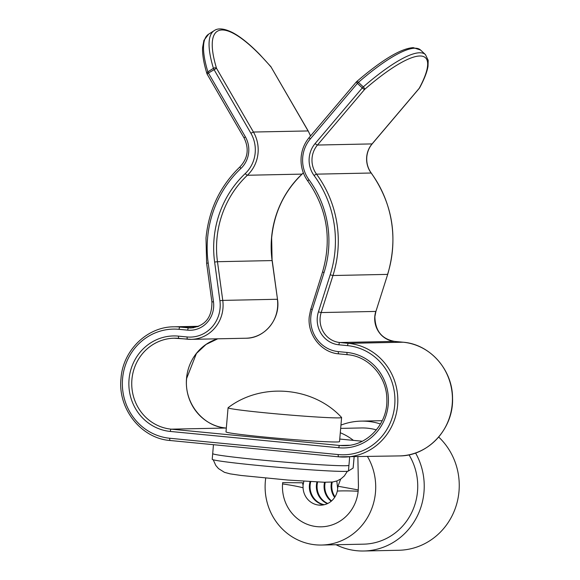 <?xml version="1.0" encoding="UTF-8"?>
<svg xmlns="http://www.w3.org/2000/svg" width="580" height="580" viewBox="0 0 580 580"><rect width="100%" height="100%" fill="white"/><g stroke="black" fill="none" stroke-linecap="round" stroke-linejoin="round"><path stroke-width="0.87" d="M367.51 456.576A58.116 55.303 88.8 0 1 375.492 492.268A58.116 55.303 88.8 0 1 321.617 545.04L363.638 544.163A58.116 55.303 -91.2 0 0 417.513 491.398A58.116 55.303 -91.2 0 0 408.994 454.814M376.405 429.867A58.116 55.303 -91.2 0 0 361.217 427.96L340.67 428.388M321.617 545.04A58.116 55.303 88.8 0 1 265.328 481.603A58.116 55.303 88.8 0 1 265.727 478.108M340.293 432.752A58.116 55.303 88.8 0 1 353.408 440.372M282.612 483.278A39.882 37.954 -91.2 0 0 321.24 526.814A39.882 37.954 -91.2 0 0 358.208 490.593L358.15 491.245A39.882 37.954 88.8 0 1 321.24 526.814A39.882 37.954 88.8 0 1 317.224 526.669L316.789 526.625A39.882 37.954 88.8 0 1 282.562 483.923L282.656 482.618L302.601 482.799L303.028 485.308L303.862 481.219M415.555 452.98A64.953 61.806 88.8 0 1 423.987 492.021A64.953 61.806 88.8 0 1 363.783 551A64.953 61.806 88.8 0 1 336.045 544.736M340.953 425.111A64.953 61.806 88.8 0 1 361.079 421.123A64.953 61.806 88.8 0 1 380.48 423.98M363.783 551L398.801 550.268A64.953 61.806 -91.2 0 0 459.005 491.296A64.953 61.806 -91.2 0 0 438.69 437.045M419.376 88.174A2.276 0.478 -139.7 0 1 419.347 88.247A2.276 0.478 -139.7 0 1 419.231 88.29A111.672 25.143 133.1 0 0 419.782 55.992A111.672 25.143 133.1 0 0 364.602 89.429A2.276 0.478 -139.7 0 1 362.282 87.928A2.276 0.515 -46.9 0 1 363.298 86.891A113.956 25.658 -46.9 0 1 419.601 52.773A113.956 25.658 -46.9 0 1 425.445 54.6L420.58 50.047A113.956 25.658 133.1 0 0 414.743 48.22A113.956 25.658 133.1 0 0 358.44 82.338A2.276 0.515 133.1 0 0 357.418 83.375A2.276 0.478 -139.7 0 1 356.381 81.882L309.234 137.496A2.276 0.478 40.3 0 0 310.271 138.982A31.907 30.363 -91.2 0 0 302.716 157.31A31.907 30.363 -91.2 0 0 308.966 179.735A99.919 95.084 88.8 0 1 324.024 272.636L312.257 309.676A31.907 30.363 -91.2 0 0 310.815 316.912A31.907 30.363 -91.2 0 0 338.336 351.611L346.97 352.444A47.857 45.544 88.8 0 1 388.245 404.492A47.857 45.544 88.8 0 1 338.8 447.76L170.317 431.447A47.857 45.544 88.8 0 1 129.043 379.4A47.857 45.544 88.8 0 1 178.488 336.132L187.13 336.965A31.907 30.363 -91.2 0 0 219.907 300.73L214.629 262.044A99.919 95.084 88.8 0 1 214.049 238.895A99.919 95.084 88.8 0 1 245.238 173.565A31.907 30.363 -91.2 0 0 250.886 133.233L213.969 69.484A2.276 0.609 -122.5 0 1 213.425 68.302A113.956 30.298 -122.5 0 1 214.165 30.646L208.604 34.191A113.956 30.298 57.5 0 0 207.872 71.847A2.276 0.609 57.5 0 0 208.416 73.029L207.14 74.153A2.276 2.276 0 0 1 206.93 73.674A2.276 1.595 -16.9 0 1 206.98 72.855A2.276 1.595 -16.9 0 1 207.872 71.847L213.425 68.302A2.276 1.595 163.1 0 1 216.521 68.288L208.416 73.029L245.333 136.778A25.07 23.852 88.8 0 1 240.896 168.468A106.756 101.587 -91.2 0 0 207.567 238.264A106.756 101.587 -91.2 0 0 208.191 263.001L206.632 263.291L211.91 301.984C212.106 317.441 205.139 326.098 191.03 327.968A22.794 21.685 -91.2 0 1 188.609 327.874L179.967 327.04L197.794 326.671M208.191 263.001L213.469 301.687A25.07 23.852 88.8 0 1 187.717 330.158L179.075 329.324A54.694 52.048 -91.2 0 0 122.561 378.769A54.694 52.048 -91.2 0 0 169.737 438.255L338.22 454.568A54.694 52.048 -91.2 0 0 394.726 405.123A54.694 52.048 -91.2 0 0 347.558 345.637L338.916 344.803A25.07 23.852 88.8 0 1 317.296 317.536A25.07 23.852 88.8 0 1 318.427 311.851L330.201 274.811A106.756 101.587 -91.2 0 0 314.106 175.559A25.07 23.852 88.8 0 1 309.198 157.934A25.07 23.852 88.8 0 1 315.136 143.535A2.276 0.478 40.3 0 0 317.456 145.043A22.794 21.685 -91.2 0 0 312.062 158.13A22.794 21.685 -91.2 0 0 316.52 174.152A109.033 103.755 88.8 0 1 332.956 275.522L387.578 274.383A109.033 103.755 -91.2 0 0 371.149 173.014A22.794 21.685 88.8 0 1 366.683 156.992A22.794 21.685 88.8 0 1 372.077 143.905L317.456 145.043L364.602 89.429A2.276 0.935 -130.9 0 0 364.255 88.087A2.276 0.935 -130.9 0 0 363.298 86.891L358.44 82.338A2.276 0.935 49.1 0 0 356.627 81.635A2.276 2.276 0 0 0 356.381 81.882M356.504 81.838A2.276 0.935 49.1 0 1 356.627 81.635C382.133 59.769 401.005 48.437 413.25 47.64L420.58 50.047M207.147 74.073A2.276 1.595 -16.9 0 1 206.93 73.674C203.703 63.024 202.261 54.295 202.594 47.495L203.899 40.419L208.604 34.191M310.496 136.01A34.184 32.531 -91.2 0 0 308.067 130.899L271.15 67.15A111.672 29.696 57.5 0 0 216.521 68.288L253.438 132.037L308.183 130.942L271.15 67.15A2.276 1.037 -40.6 0 0 271.027 66.845L259.753 54.484C249.683 44.196 240.714 36.939 232.848 32.719C224.402 28.463 218.174 27.775 214.165 30.646M314.106 175.559A2.276 0.42 -36.4 0 1 316.52 174.152L371.149 173.014A2.276 0.42 -36.4 0 1 371.265 173.057C367.858 168.316 366.364 162.958 366.792 156.977C367.278 151.96 369.076 147.588 372.193 143.862A2.276 0.478 40.3 0 1 372.077 143.905L419.231 88.29A2.276 1.689 28.3 0 0 419.615 87.856C424.27 79.184 427.068 72.007 428.011 66.308L428.192 60.327L425.445 54.6M358.36 487.562L358.208 490.593M213.462 444.693L212.215 459.28A68.375 2.342 4.9 0 0 269.599 466.523A68.375 2.342 4.9 0 0 345.136 471.388A68.375 2.342 4.9 0 0 348.457 470.96A68.375 2.342 4.9 0 0 348.457 470.946L349.66 456.946L348.457 470.938L353.155 468.046L354.104 456.859M334.979 496.864A18.234 17.349 88.8 0 1 331.84 484.662A18.234 17.349 88.8 0 1 332.253 482.052M322.937 504.977L318.637 505.071A18.234 17.349 88.8 0 1 303.079 487.795L303.028 485.308M310.068 481.61A18.234 17.349 -91.2 0 0 309.43 485.134A18.234 17.349 -91.2 0 0 323.937 504.796M336.82 480.994L337.654 488.657L337.335 491.086C342.084 490.76 349.022 490.818 358.15 491.245M331.564 500.932A18.234 17.349 88.8 0 1 324.836 484.815A18.234 17.349 88.8 0 1 325.228 482.27M331.535 482.125A18.234 17.349 -91.2 0 0 331.144 484.677A18.234 17.349 -91.2 0 0 334.638 497.401M310.757 481.654A18.234 17.349 -91.2 0 0 310.133 485.119A18.234 17.349 -91.2 0 0 324.285 504.716M316.941 481.98A18.234 17.349 -91.2 0 0 316.433 484.989A18.234 17.349 -91.2 0 0 327.41 503.628M317.623 482.016A18.234 17.349 -91.2 0 0 317.137 484.974A18.234 17.349 -91.2 0 0 327.758 503.469M324.539 482.255A18.234 17.349 -91.2 0 0 324.14 484.829A18.234 17.349 -91.2 0 0 331.216 501.221M337.313 491.086A18.234 17.349 88.8 0 1 320.791 505.165A18.234 17.349 88.8 0 1 319.072 505.108L318.637 505.071M303.079 487.795C298.548 486.562 291.704 485.272 282.562 483.923M358.353 488.121L358.425 485.917L358.244 489.933L337.981 486.228L337.654 488.657M358.433 485.917L357.867 457.084M319.072 505.108L322.502 505.042M354.155 456.859L353.256 466.857M337.981 486.228L340.67 479.073M353.089 468.089L353.669 462.108M348.942 465.283A68.375 2.342 -175.1 0 1 259.811 459.882A68.375 2.342 -175.1 0 1 212.7 453.603M228.063 407.784L225.997 431.882A56.978 1.95 4.9 0 0 273.825 437.922A56.978 1.95 4.9 0 0 336.77 441.974A56.978 1.95 4.9 0 0 339.532 441.619L341.598 417.52A56.978 1.95 -175.1 0 1 338.836 417.883A56.978 1.95 -175.1 0 1 275.892 413.823A56.978 1.95 -175.1 0 1 228.063 407.784A56.978 1.95 -175.1 0 1 228.114 407.711C261.392 382.198 313.113 386.628 341.562 417.44A56.978 1.95 -175.1 0 1 341.598 417.52M307.951 181.119A2.276 0.42 -36.4 0 1 307.835 181.076A2.276 0.42 -36.4 0 1 308.966 179.735M320.153 317.731A22.794 21.685 -91.2 0 0 339.808 342.519L394.436 341.381A22.794 21.685 88.8 0 1 374.782 316.593A22.794 21.685 88.8 0 1 375.811 311.424L321.182 312.562A22.794 21.685 -91.2 0 0 320.153 317.731M338.916 344.803A2.276 0.696 -84.5 0 1 339.808 342.519L348.45 343.353A56.978 54.215 88.8 0 1 397.778 402.143A56.978 54.215 88.8 0 1 344.774 457.047A56.978 54.215 88.8 0 1 338.72 456.822A2.276 0.696 95.5 0 1 338.698 456.822L170.244 440.51A2.276 0.696 95.5 0 0 170.244 440.51A2.276 0.696 95.5 0 1 169.737 438.255M347.427 354.692L338.836 353.865A2.276 0.696 -84.5 0 1 338.814 353.865A2.276 0.696 -84.5 0 1 338.336 351.611M178.944 338.379A45.581 43.377 -91.2 0 0 174.159 338.205A45.581 43.377 -91.2 0 0 131.906 379.596A45.581 43.377 -91.2 0 0 171.216 429.164A2.276 0.696 95.5 0 0 170.317 431.447M250.886 133.233L253.438 132.037A34.184 32.531 88.8 0 1 247.385 175.254A97.636 92.916 -91.2 0 0 216.913 239.09A97.636 92.916 -91.2 0 0 217.478 261.711L214.629 262.044M217.761 338.807L206.067 344.426L196.424 353.466L186.644 378.443C183.962 402.846 203.014 426.496 225.867 428.025A2.276 0.696 95.5 0 0 225.867 428.025A2.276 0.696 95.5 0 0 225.838 428.025A45.581 43.377 88.8 0 1 186.528 378.457A45.581 43.377 88.8 0 1 217.732 338.807M303.355 172.862L302.129 174.072C284.309 191.277 274.144 212.563 271.65 237.938L272.1 260.572A97.636 92.916 88.8 0 1 271.534 237.952A97.636 92.916 88.8 0 1 302.013 174.116A34.184 32.531 -91.2 0 0 303.333 172.804M338.22 454.568A2.276 0.696 95.5 0 0 338.698 456.822L399.395 455.916A56.978 54.215 -91.2 0 0 452.4 401.005A56.978 54.215 -91.2 0 0 403.078 342.214L394.436 341.381A2.276 0.696 -84.5 0 1 394.458 341.381A2.276 0.696 -84.5 0 1 394.487 341.381C381.654 338.938 375.129 330.673 374.89 316.579L375.927 311.387L387.694 274.347C398.264 237.749 392.79 203.986 371.265 173.057M245.238 173.565A2.276 0.529 -133.3 0 0 247.385 175.254L302.013 174.116A2.276 0.529 -133.3 0 0 302.129 174.072M399.395 455.916C428.301 456.112 453.836 428.424 452.53 397.938C452.581 369.67 429.824 344.172 403.1 342.214A2.276 0.696 -84.5 0 0 403.078 342.214L348.45 343.353A2.276 0.696 -84.5 0 0 347.558 345.637M315.136 143.535L362.282 87.928L357.418 83.375L310.271 138.982M225.867 428.025L171.216 429.164L339.699 445.476A45.581 43.377 -91.2 0 0 344.535 445.658C367.394 445.846 387.875 423.813 386.846 399.286C386.867 376.536 368.612 356.221 347.456 354.699A2.276 0.696 -84.5 0 1 346.97 352.444M338.8 447.76A2.276 0.696 95.5 0 1 339.699 445.476L349.349 445.273M362.282 441.235L339.757 439.053L362.282 441.235M174.159 338.205L191.269 339.358L245.891 338.227A34.184 32.531 -91.2 0 0 277.385 299.265L222.756 300.396A34.184 32.531 88.8 0 1 191.269 339.358A34.184 32.531 88.8 0 1 187.637 339.22A2.276 0.696 -84.5 0 1 187.608 339.22L178.995 338.387A2.276 0.696 -84.5 0 1 178.974 338.387A2.276 0.696 -84.5 0 1 178.488 336.132M272.216 260.579L277.494 299.273L272.1 260.572L217.478 261.711L222.756 300.396L219.907 300.73M338.698 456.822L170.215 440.51C141.346 438.524 117.646 408.885 120.995 378.559C122.837 350.385 147.16 326.75 173.92 326.808A56.978 54.215 88.8 0 1 179.967 327.04A2.276 0.696 -84.5 0 0 179.075 329.324M193.43 327.78L188.609 327.874A2.276 0.696 -84.5 0 0 187.717 330.158M330.201 274.811L332.956 275.522L321.182 312.562L318.427 311.851M375.927 311.387L387.694 274.347M419.615 87.856A2.276 2.276 0 0 1 419.347 88.247L372.193 143.862A2.276 0.478 40.3 0 0 372.222 143.738M245.333 136.778L244.057 137.91L207.14 74.153M240.896 168.468A2.276 0.529 -133.3 0 1 240.033 166.793C247.936 158.26 249.277 148.632 244.057 137.91M187.608 339.22A2.276 0.696 -84.5 0 1 187.13 336.965M213.469 301.687L211.91 301.984M347.478 354.699A2.276 0.696 -84.5 0 1 347.456 354.699L338.814 353.865C321.559 352.698 307.233 334.972 309.249 316.702L310.786 308.966L312.257 309.676M310.894 308.937L322.552 271.926L324.024 272.636M322.668 271.897L322.552 271.926C332.036 239.083 327.127 208.8 307.835 181.076C302.731 173.971 300.498 165.981 301.15 157.1C301.854 149.64 304.543 143.108 309.234 137.496A2.276 0.478 40.3 0 1 309.35 137.453M382.227 420.681L361.079 421.123M240.033 166.793C220.124 186.02 208.778 209.771 206.001 238.054L206.632 263.291M173.92 326.808L198.722 326.293M403.1 342.214L394.458 341.381M308.183 130.942L310.568 135.923M277.494 299.273C280.742 318.949 264.625 338.474 245.891 338.227M347.376 471.272L344.332 475.941L340.895 478.928L337.103 480.885L332.768 481.987L324.227 482.248L287.832 480.044L241.099 475.47L230.137 473.86L224.453 472.33L218.486 468.582L215.811 465.464L213.222 459.773"/></g></svg>
